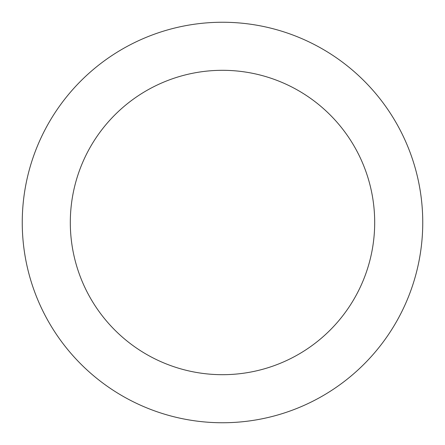 <?xml version="1.0" encoding="UTF-8"?>
<svg xmlns="http://www.w3.org/2000/svg" width="445" height="445" viewBox="0 0 445 445"><rect width="100%" height="100%" fill="white"/><g stroke="black" fill="none" stroke-linecap="round" stroke-linejoin="round"><path stroke-width="0.67" d="M374.69 222.5A152.19 152.19 0 0 0 222.5 70.31A152.19 152.19 0 0 0 70.31 222.5A152.19 152.19 0 0 0 222.5 374.69A152.19 152.19 0 0 0 374.69 222.5M22.25 222.5A200.25 200.25 0 0 1 222.5 22.25A200.25 200.25 0 0 1 422.75 222.5A200.25 200.25 0 0 1 222.5 422.75A200.25 200.25 0 0 1 22.25 222.5"/></g></svg>
